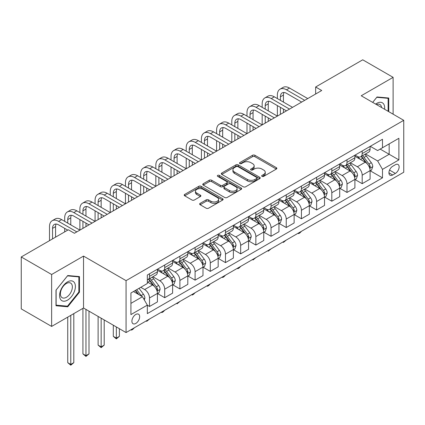 <?xml version="1.0" encoding="UTF-8"?>
<svg xmlns="http://www.w3.org/2000/svg" width="425" height="425" viewBox="0 0 425 425"><rect width="100%" height="100%" fill="white"/><g stroke="black" fill="none" stroke-linecap="round" stroke-linejoin="round"><path stroke-width="0.64" d="M262.023 176.37A1.179 0.68 0 0 0 263.697 176.37L276.367 169.049A1.689 0.972 0 0 0 276.861 168.364A1.689 0.972 0 0 0 276.367 167.673L254.899 155.279A1.689 0.972 0 0 0 252.514 155.279L239.838 162.594A1.179 0.68 0 0 0 239.493 163.078A1.179 0.68 0 0 0 239.838 163.561A1.179 0.68 0 0 0 241.506 163.561L243.148 162.61A5.397 3.118 0 0 1 250.782 162.61L252.572 163.646A5.397 3.118 0 0 1 254.155 165.851A5.397 3.118 0 0 1 252.572 168.05L250.931 169.001A1.179 0.68 0 0 0 250.585 169.479A1.179 0.68 0 0 0 250.931 169.963A1.179 0.68 0 0 0 252.604 169.963L254.24 169.017A5.397 3.118 0 0 1 261.874 169.017L263.665 170.048A5.397 3.118 0 0 1 265.248 172.252A5.397 3.118 0 0 1 263.665 174.457L262.023 175.403A1.179 0.68 0 0 0 261.678 175.886A1.179 0.68 0 0 0 262.023 176.37L262.023 175.403M135.787 323.441A5.498 3.177 120 0 0 139.379 318.596A5.498 3.177 120 0 0 138.539 314.192A5.498 3.177 120 0 0 135.787 314.463A5.498 3.177 120 0 0 132.196 319.308A5.498 3.177 120 0 0 133.036 323.717A5.498 3.177 120 0 0 135.787 323.441M200.148 203.347A1.689 0.972 0 0 0 199.654 204.037A1.689 0.972 0 0 0 200.148 204.722L206.167 208.202A1.689 0.972 0 0 0 208.558 208.202L222.631 200.074A1.689 0.972 0 0 0 223.125 199.389A1.689 0.972 0 0 0 222.631 198.698L201.158 186.304A1.689 0.972 0 0 0 198.773 186.304L184.7 194.427A1.689 0.972 0 0 0 184.206 195.117A1.689 0.972 0 0 0 184.7 195.808L191.972 200.005A1.689 0.972 0 0 0 194.363 200.005L200.382 196.531A1.689 0.972 0 0 0 200.876 195.84A1.689 0.972 0 0 0 200.382 195.155L196.775 193.067A4.51 2.603 0 0 1 195.452 191.229A4.51 2.603 0 0 1 198.241 188.822A4.51 2.603 0 0 1 203.161 189.385L217.292 197.545A4.51 2.603 0 0 1 218.615 199.389A4.51 2.603 0 0 1 215.831 201.795A4.51 2.603 0 0 1 210.912 201.232L208.558 199.872A1.689 0.972 0 0 0 206.167 199.872L200.148 203.347L200.148 204.722M83.534 256.089L51.632 274.502L21.25 256.966L21.25 308.885L51.632 326.427L83.534 308.008L126.066 332.562L126.066 280.643L83.534 256.089L83.534 308.008M393.114 114.187L393.114 77.35L361.218 95.768L403.75 120.323L126.066 280.643M393.114 77.35L362.737 59.808L315.642 86.998L315.642 94.015M21.25 256.966L68.34 229.776L74.418 233.282L321.72 90.504L315.642 86.998M243.27 186.782A1.689 0.972 0 0 0 245.655 186.782L259.728 178.659A1.689 0.972 0 0 0 260.222 177.969A1.689 0.972 0 0 0 259.728 177.283L238.26 164.884A1.689 0.972 0 0 0 235.87 164.884L221.797 173.012A1.689 0.972 0 0 0 221.303 173.697A1.689 0.972 0 0 0 221.797 174.388L243.27 186.782M218.153 176.625A1.179 0.68 0 0 1 219.353 176.789L219.353 175.387L241.182 187.988A1.689 0.972 0 0 1 241.676 188.679A1.689 0.972 0 0 1 241.182 189.369L227.104 197.492A1.689 0.972 0 0 1 224.719 197.492L203.246 185.098L203.246 183.722A1.689 0.972 0 0 0 202.752 184.407A1.689 0.972 0 0 0 203.246 185.098M203.246 183.722L209.27 180.242A1.689 0.972 0 0 1 211.655 180.242L220.363 185.268A1.689 0.972 0 0 0 222.753 185.268L226.748 182.962A1.689 0.972 0 0 0 227.242 182.272A1.689 0.972 0 0 0 226.748 181.587L217.68 176.354A1.179 0.68 0 0 1 217.334 175.87A1.179 0.68 0 0 1 218.062 175.238A1.179 0.68 0 0 1 219.353 175.387M395.367 164.735L392.689 166.281A5.328 3.076 120 0 0 389.21 170.977A5.328 3.076 120 0 0 390.028 175.243A5.328 3.076 120 0 0 392.689 174.983L395.367 173.437A5.328 3.076 120 0 0 398.847 168.741A5.328 3.076 120 0 0 398.028 164.475A5.328 3.076 120 0 0 395.367 164.735M126.066 332.562L403.75 172.242L403.75 120.323M370.271 146.317L377.623 150.562L382.484 147.757L382.484 139.267L147.332 275.033L147.332 283.523L130.927 292.99L130.927 314.601L147.332 305.129L147.332 313.618L382.484 177.857L382.484 169.368L377.623 160.947L365.537 153.972M382.484 147.757L398.889 138.284L398.889 159.896L382.484 169.368M51.632 274.502L51.632 326.427M380.173 149.09L389.167 154.28L389.167 143.9L398.889 138.284M377.623 160.947L389.167 154.28L398.889 159.896M130.927 303.376L142.471 296.714L133.477 291.518M147.332 305.203L149.52 306.462L149.52 297.973A6.874 3.968 -120 0 0 144.659 289.553L140.771 287.311M149.52 306.462L157.42 301.904L157.42 293.415A6.874 3.968 -120 0 0 152.559 284.994L147.332 281.977M157.601 293.59L164.709 297.691L164.709 289.202A6.874 3.968 -120 0 0 159.848 280.787L152.867 276.755M164.709 297.691L172.608 293.133L172.608 284.644A6.874 3.968 -120 0 0 167.748 276.223L157.42 270.257M172.789 284.819L179.903 288.926L179.903 280.436A6.874 3.968 -120 0 0 175.042 272.016L168.061 267.984M179.903 288.926L187.802 284.362L187.802 275.873A6.874 3.968 -120 0 0 182.941 267.452L172.608 261.492M187.983 276.048L195.091 280.155L195.091 271.665A6.874 3.968 -120 0 0 190.23 263.245L183.249 259.213M195.091 280.155L202.991 275.591L202.991 267.102A6.874 3.968 -120 0 0 198.13 258.682L187.802 252.721M203.171 267.277L210.285 271.384L210.285 262.894A6.874 3.968 -120 0 0 205.424 254.474L198.443 250.442M210.285 271.384L218.179 266.82L218.179 258.331A6.874 3.968 -120 0 0 213.318 249.911L202.991 243.95M218.365 258.506L225.473 262.613L225.473 254.123A6.874 3.968 -120 0 0 220.612 245.703L213.632 241.676M225.473 262.613L233.373 258.055L233.373 249.56A6.874 3.968 -120 0 0 228.512 241.145L218.179 235.179M233.553 249.741L240.662 253.842L240.662 245.352A6.874 3.968 -120 0 0 235.801 236.932L228.825 232.905M240.662 253.842L248.561 249.284L248.561 240.794A6.874 3.968 -120 0 0 243.7 232.374L233.373 226.408M248.747 240.97L255.855 245.071L255.855 236.582A6.874 3.968 -120 0 0 250.994 228.161L244.014 224.134M255.855 245.071L263.755 240.513L263.755 232.023A6.874 3.968 -120 0 0 258.894 223.603L248.561 217.637M263.936 232.199L271.044 236.3L271.044 227.811A6.874 3.968 -120 0 0 266.183 219.39L259.202 215.363M271.044 236.3L278.943 231.742L278.943 223.252A6.874 3.968 -120 0 0 274.082 214.832L263.755 208.866M279.124 223.428L286.237 227.534L286.237 219.04A6.874 3.968 -120 0 0 281.377 210.625L274.396 206.593M286.237 227.534L294.132 222.971L294.132 214.482A6.874 3.968 -120 0 0 289.271 206.061L278.943 200.101M294.318 214.657L301.426 218.763L301.426 210.274A6.874 3.968 -120 0 0 296.565 201.854L289.584 197.822M301.426 218.763L309.326 214.2L309.326 205.711A6.874 3.968 -120 0 0 304.465 197.29L294.132 191.33M309.506 205.886L316.614 209.992L316.614 201.503A6.874 3.968 -120 0 0 311.753 193.083L304.778 189.051M316.614 209.992L324.514 205.429L324.514 196.94A6.874 3.968 -120 0 0 319.653 188.519L309.326 182.559M324.7 197.115L331.808 201.222L331.808 192.732A6.874 3.968 -120 0 0 326.947 184.312L319.967 180.28M331.808 201.222L339.708 196.658L339.708 188.169A6.874 3.968 -120 0 0 334.847 179.754L324.514 173.788M339.888 188.344L346.997 192.451L346.997 183.961A6.874 3.968 -120 0 0 342.136 175.541L335.155 171.514M346.997 192.451L354.896 187.893L354.896 179.403A6.874 3.968 -120 0 0 350.035 170.983L339.708 165.017M355.077 179.578L362.19 183.68L362.19 175.19A6.874 3.968 -120 0 0 357.329 166.77L350.349 162.743M362.19 183.68L370.09 179.122L370.09 170.632A6.874 3.968 -120 0 0 365.229 162.212L354.896 156.246M355.077 155.088L357.329 156.389A6.874 3.968 -120 0 0 360.767 156.729A6.874 3.968 -120 0 0 362.19 153.579L362.19 150.987M339.888 163.859L342.136 165.155A6.874 3.968 -120 0 0 345.573 165.5A6.874 3.968 -120 0 0 346.997 162.35L346.997 159.758M324.7 172.63L326.947 173.926A6.874 3.968 -120 0 0 330.384 174.266A6.874 3.968 -120 0 0 331.808 171.121L331.808 168.523M309.506 181.401L311.753 182.697A6.874 3.968 -120 0 0 315.191 183.037A6.874 3.968 -120 0 0 316.614 179.892L316.614 177.294M294.318 190.172L296.565 191.468A6.874 3.968 -120 0 0 300.002 191.808A6.874 3.968 -120 0 0 301.426 188.663L301.426 186.065M279.124 198.942L281.377 200.239A6.874 3.968 -120 0 0 284.814 200.579A6.874 3.968 -120 0 0 286.237 197.434L286.237 194.836M263.936 207.708L266.183 209.01A6.874 3.968 -120 0 0 269.62 209.35A6.874 3.968 -120 0 0 271.044 206.205L271.044 203.607M248.747 216.479L250.994 217.781A6.874 3.968 -120 0 0 254.432 218.121A6.874 3.968 -120 0 0 255.855 214.97L255.855 212.378M233.553 225.25L235.801 226.552A6.874 3.968 -120 0 0 239.238 226.892A6.874 3.968 -120 0 0 240.662 223.741L240.662 221.149M218.365 234.021L220.612 235.317A6.874 3.968 -120 0 0 224.049 235.663A6.874 3.968 -120 0 0 225.473 232.512L225.473 229.914M203.171 242.792L205.424 244.088A6.874 3.968 -120 0 0 208.861 244.428A6.874 3.968 -120 0 0 210.285 241.283L210.285 238.685M187.983 251.563L190.23 252.859A6.874 3.968 -120 0 0 193.667 253.199A6.874 3.968 -120 0 0 195.091 250.054L195.091 247.456M172.789 260.334L175.042 261.63A6.874 3.968 -120 0 0 178.479 261.97A6.874 3.968 -120 0 0 179.903 258.825L179.903 256.227M157.601 269.105L159.848 270.401A6.874 3.968 -120 0 0 163.285 270.741A6.874 3.968 -120 0 0 164.709 267.596L164.709 264.998M370.271 170.808L382.484 177.857M360.767 156.729L368.666 152.166A6.874 3.968 -120 0 0 370.09 149.021L370.09 146.423M345.573 165.5L353.473 160.937A6.874 3.968 -120 0 0 354.896 157.792L354.896 155.194M330.384 174.266L338.284 169.708A6.874 3.968 -120 0 0 339.708 166.563L339.708 163.965M315.191 183.037L323.09 178.479A6.874 3.968 -120 0 0 324.514 175.328L324.514 172.736M300.002 191.808L307.902 187.25A6.874 3.968 -120 0 0 309.326 184.099L309.326 181.507M284.814 200.579L292.708 196.021A6.874 3.968 -120 0 0 294.132 192.87L294.132 190.278M269.62 209.35L277.52 204.786A6.874 3.968 -120 0 0 278.943 201.641L278.943 199.043M254.432 218.121L262.331 213.557A6.874 3.968 -120 0 0 263.755 210.412L263.755 207.814M239.238 226.892L247.137 222.328A6.874 3.968 -120 0 0 248.561 219.183L248.561 216.585M224.049 235.663L231.949 231.099A6.874 3.968 -120 0 0 233.373 227.954L233.373 225.356M208.861 244.428L216.755 239.87A6.874 3.968 -120 0 0 218.179 236.725L218.179 234.127M193.667 253.199L201.567 248.641A6.874 3.968 -120 0 0 202.991 245.491L202.991 242.898M178.479 261.97L186.378 257.412A6.874 3.968 -120 0 0 187.802 254.262L187.802 251.669M163.285 270.741L171.185 266.183A6.874 3.968 -120 0 0 172.608 263.033L172.608 260.435M147.332 279.788A6.874 3.968 -120 0 0 148.097 279.512L155.996 274.948A6.874 3.968 -120 0 0 157.42 271.803L157.42 269.206M148.097 279.512A6.874 3.968 -120 0 0 149.52 276.362L149.52 273.769M142.471 296.714L147.332 305.129M388.742 111.658L388.742 98.016L377.012 96.969L372.667 102.377M56.004 305.756L67.734 306.802L79.459 292.214L79.459 276.579L67.734 275.533L56.004 290.121L56.004 305.756M78.853 291.863L79.459 292.214M66.497 306.09L67.734 306.802M262.496 176.534L263.665 175.86A5.397 3.118 0 0 0 265.248 173.655L265.248 172.252M254.155 165.851L254.155 167.253A5.397 3.118 0 0 1 252.572 169.458L251.403 170.133M276.346 169.065L254.899 156.682A1.689 0.972 0 0 0 252.514 156.682L240.311 163.726M259.707 178.67L238.26 166.287A1.689 0.972 0 0 0 235.87 166.287L221.818 174.404M256.748 178.452A1.179 0.68 0 0 0 257.093 177.969A1.179 0.68 0 0 0 256.748 177.485L237.899 166.605A1.179 0.68 0 0 0 236.231 166.605L234.499 167.604A5.397 3.118 0 0 0 232.921 169.809A5.397 3.118 0 0 0 234.499 172.013L247.382 179.451A5.397 3.118 0 0 0 255.016 179.451L256.748 178.452L256.748 179.855A1.179 0.68 0 0 0 257.093 179.371L257.093 177.969M232.921 169.809L232.921 171.211A5.397 3.118 0 0 0 234.499 173.416L234.499 172.013M256.748 179.855L255.016 180.853A5.397 3.118 0 0 1 247.382 180.853L234.499 173.416M203.272 185.109L209.27 181.645L209.27 180.242M227.242 182.272L227.242 183.68A1.689 0.972 0 0 1 226.748 184.365L222.753 186.671A1.689 0.972 0 0 1 220.363 186.671L211.655 181.645A1.689 0.972 0 0 0 209.27 181.645M219.353 176.789L241.156 189.38M229.399 190.485A4.51 2.603 0 0 0 234.318 191.053A4.51 2.603 0 0 0 237.102 188.647A4.51 2.603 0 0 0 235.785 186.803L230.802 183.929A1.689 0.972 0 0 0 228.416 183.929L224.421 186.235A1.689 0.972 0 0 0 223.927 186.92A1.689 0.972 0 0 0 224.421 187.611L229.399 190.485L229.399 191.887A4.51 2.603 0 0 0 234.318 192.456A4.51 2.603 0 0 0 237.102 190.049L237.102 188.647M223.927 186.92L223.927 188.328A1.689 0.972 0 0 0 224.421 189.013L224.421 187.611M229.399 191.887L224.421 189.013M218.615 199.389L218.615 200.791A4.51 2.603 0 0 1 215.831 203.198A4.51 2.603 0 0 1 210.912 202.635L208.558 201.275A1.689 0.972 0 0 0 206.167 201.275L200.17 204.738M195.452 191.229L195.452 192.631A4.51 2.603 0 0 0 196.775 194.475L196.775 193.067M200.361 196.541L196.775 194.475M222.61 200.09L201.158 187.707A1.689 0.972 0 0 0 198.773 187.707L184.721 195.819M370.09 170.914L371.546 170.069L372.762 166.563A4.553 2.63 -120 0 0 371.307 162.685L366.339 156.055A13.148 7.592 -120 0 0 364.905 154.339M359.97 159.173A13.148 7.592 -120 0 0 357.276 156.357M369.67 168.119L370.303 166.754A4.553 2.63 -120 0 0 368.996 164.018L364.034 157.388A13.148 7.592 -120 0 0 362.599 155.667M361.372 156.373A10.912 6.301 60 0 1 363.168 158.413L367.37 164.023M361.138 156.512A13.148 7.592 60 0 1 362.573 158.227L365.877 162.637M301.506 231.274L299.848 232.937L298.632 233.638L298.021 233.288M298.632 232.932L298.632 233.638M277.366 98.573L277.366 95.067A12.888 7.443 60 0 1 280.033 89.165L283.071 87.412A12.888 7.443 60 0 1 289.515 88.049L307.743 98.573M280.033 89.165A12.888 7.443 60 0 1 286.477 89.802L304.709 100.327M301.67 102.08L286.477 93.314A8.596 4.962 -120 0 0 282.184 92.884A8.596 4.962 -120 0 0 280.404 96.82L280.404 100.327M283.98 92.491A8.596 4.962 -120 0 0 283.438 95.067L283.438 102.08M280.404 107.344L280.404 114.362M283.438 109.098L283.438 112.604M246.983 116.115L246.983 112.604A12.888 7.443 60 0 1 249.65 106.707L252.689 104.954A12.888 7.443 60 0 1 259.133 105.591L277.366 116.115L277.366 105.591M354.896 179.679L356.357 178.84L357.568 175.328A4.553 2.63 -120 0 0 356.118 171.45L351.151 164.826A13.148 7.592 -120 0 0 349.717 163.104M344.776 167.944A13.148 7.592 -120 0 0 342.088 165.128M354.482 176.89L355.109 175.525A4.553 2.63 -120 0 0 353.807 172.784L348.84 166.159A13.148 7.592 -120 0 0 347.406 164.438M346.184 165.144A10.912 6.301 60 0 1 347.974 167.184L352.176 172.794M345.95 165.282A13.148 7.592 60 0 1 347.384 166.998L350.683 171.408M286.317 240.045L283.438 242.409L282.832 242.053M283.438 241.703L283.438 242.409M339.708 188.45L341.163 187.611L342.38 184.099A4.553 2.63 -120 0 0 340.924 180.221L335.962 173.597A13.148 7.592 -120 0 0 334.528 171.875M329.587 176.715A13.148 7.592 -120 0 0 326.894 173.899M339.293 185.661L339.92 184.296A4.553 2.63 -120 0 0 338.619 181.555L333.652 174.93A13.148 7.592 -120 0 0 332.217 173.209M330.995 173.915A10.912 6.301 60 0 1 332.786 175.955L336.988 181.56M330.756 174.053A13.148 7.592 60 0 1 332.191 175.769L335.495 180.179M271.123 248.816L268.249 251.18L267.638 250.824M268.249 250.474L268.249 251.18M324.514 197.221L325.975 196.382L327.186 192.87A4.553 2.63 -120 0 0 325.736 188.992L320.769 182.367A13.148 7.592 -120 0 0 319.334 180.646M314.399 185.486A13.148 7.592 -120 0 0 311.706 182.67M324.1 194.432L324.732 193.067A4.553 2.63 -120 0 0 323.425 190.326L318.463 183.696A13.148 7.592 -120 0 0 317.029 181.98M315.802 182.686A10.912 6.301 60 0 1 317.592 184.721L321.794 190.331M315.568 182.824A13.148 7.592 60 0 1 317.002 184.54L320.301 188.944M255.935 257.587L253.061 259.946L252.45 259.595M253.061 259.245L253.061 259.946M262.172 107.344L262.172 103.838A12.888 7.443 60 0 1 264.844 97.936L267.883 96.183A12.888 7.443 60 0 1 274.327 96.82L292.554 107.344M264.844 97.936A12.888 7.443 60 0 1 271.288 98.573L289.515 109.098M286.477 110.851L271.288 102.08A8.596 4.962 -120 0 0 266.99 101.655A8.596 4.962 -120 0 0 265.211 105.591L265.211 109.098M268.786 101.262A8.596 4.962 -120 0 0 268.249 103.838L268.249 110.851M265.211 116.115L265.211 123.128M268.249 117.868L268.249 121.375M231.79 124.886L231.79 121.375A12.888 7.443 60 0 1 234.462 115.478L237.501 113.719A12.888 7.443 60 0 1 243.945 114.362L262.172 124.886L262.172 114.362M249.65 106.707A12.888 7.443 60 0 1 256.1 107.344L274.327 117.868M271.288 119.622L256.1 110.851A8.596 4.962 -120 0 0 251.802 110.426A8.596 4.962 -120 0 0 250.022 114.362L250.022 117.868M253.597 110.032A8.596 4.962 -120 0 0 253.061 112.604L253.061 119.622M250.022 124.886L250.022 131.899M253.061 126.639L253.061 130.146M216.601 133.657L216.601 130.146A12.888 7.443 60 0 1 219.273 124.243L222.307 122.49A12.888 7.443 60 0 1 228.756 123.128L246.983 133.657L246.983 123.133M234.462 115.478A12.888 7.443 60 0 1 240.906 116.115L259.133 126.639M256.094 128.393L240.906 119.622A8.596 4.962 -120 0 0 236.608 119.197A8.596 4.962 -120 0 0 234.828 123.133L234.828 126.639M238.409 118.798A8.596 4.962 -120 0 0 237.867 121.375L237.867 128.393M234.828 133.657L234.828 140.67M237.867 135.41L237.867 138.917M201.413 142.423L201.413 138.917A12.888 7.443 60 0 1 204.08 133.014L207.118 131.261A12.888 7.443 60 0 1 213.562 131.899L231.79 142.423L231.79 131.899M309.326 205.992L310.781 205.148L311.998 201.641A4.553 2.63 -120 0 0 310.542 197.763L305.58 191.133A13.148 7.592 -120 0 0 304.146 189.417M299.205 194.257A13.148 7.592 -120 0 0 296.517 191.441M308.911 203.203L309.538 201.838A4.553 2.63 -120 0 0 308.237 199.097L303.269 192.467A13.148 7.592 -120 0 0 301.835 190.751M300.613 191.457A10.912 6.301 60 0 1 302.403 193.492L306.606 199.102M300.379 191.59A13.148 7.592 60 0 1 301.814 193.311L305.113 197.715M240.741 266.353L239.084 268.016L237.867 268.717L237.262 268.366M237.867 268.016L237.867 268.717M219.273 124.243A12.888 7.443 60 0 1 225.718 124.886L243.945 135.41M240.906 137.163L225.718 128.393A8.596 4.962 -120 0 0 221.42 127.968A8.596 4.962 -120 0 0 219.64 131.899L219.64 135.41M223.215 127.569A8.596 4.962 -120 0 0 222.679 130.146L222.679 137.163M219.64 142.423L219.64 149.441M222.679 144.181L222.679 147.688M186.219 151.194L186.219 147.688A12.888 7.443 60 0 1 188.891 141.785L191.93 140.032A12.888 7.443 60 0 1 198.374 140.67L216.601 151.194L216.601 140.67M384.588 109.262A11.172 6.449 120 0 0 383.61 103.955A11.172 6.449 120 0 0 375.636 104.093M381.597 107.536A8.457 4.882 120 0 0 380.842 105.384A8.457 4.882 120 0 0 379.892 104.502A8.457 4.882 120 0 0 376.417 104.539M376.747 97.304L388.137 98.329L388.137 111.308M387.382 97.899L388.137 98.329M372.693 102.393L376.773 97.314M67.49 281.908A11.172 6.449 120 0 0 59.59 295.587A11.172 6.449 120 0 0 67.49 300.151A11.172 6.449 120 0 0 75.39 286.466A11.172 6.449 120 0 0 67.49 281.908M66.385 283.48A8.457 4.882 120 0 0 60.855 290.934A8.457 4.882 120 0 0 62.156 297.712A8.457 4.882 120 0 0 66.385 297.293A8.457 4.882 120 0 0 71.91 289.839A8.457 4.882 120 0 0 70.614 283.066A8.457 4.882 120 0 0 66.385 283.48M78.853 292.044L67.49 306.181L56.127 305.161L56.127 290.015L67.49 275.878L78.853 276.893L78.853 292.044M78.099 276.457L78.853 276.893M294.132 214.763L295.593 213.918L296.809 210.412A4.553 2.63 -120 0 0 295.354 206.534L290.387 199.904A13.148 7.592 -120 0 0 288.952 198.188M284.017 203.028A13.148 7.592 -120 0 0 281.323 200.207M293.717 211.974L294.35 210.603A4.553 2.63 -120 0 0 293.043 207.867L288.081 201.238A13.148 7.592 -120 0 0 286.647 199.522M285.419 200.228A10.912 6.301 60 0 1 287.215 202.263L291.417 207.873M285.186 200.361A13.148 7.592 60 0 1 286.62 202.082L289.924 206.486M225.553 275.124L223.895 276.787L222.679 277.488L222.068 277.137M222.679 276.787L222.679 277.488M204.08 133.014A12.888 7.443 60 0 1 210.524 133.657L228.756 144.181M225.718 145.934L210.524 137.163A8.596 4.962 -120 0 0 206.231 136.738A8.596 4.962 -120 0 0 204.452 140.67L204.452 144.181M208.027 136.34A8.596 4.962 -120 0 0 207.485 138.917L207.485 145.934M204.452 151.194L204.452 158.212M207.485 152.947L207.485 156.458M171.031 159.965L171.031 156.458A12.888 7.443 60 0 1 173.697 150.556L176.736 148.803A12.888 7.443 60 0 1 183.18 149.441L201.413 159.965L201.413 149.441M278.943 223.534L280.404 222.689L281.616 219.183A4.553 2.63 -120 0 0 280.165 215.305L275.198 208.675A13.148 7.592 -120 0 0 273.764 206.959M268.823 211.799A13.148 7.592 -120 0 0 266.135 208.978M278.529 220.745L279.156 219.374A4.553 2.63 -120 0 0 277.854 216.638L272.887 210.008A13.148 7.592 -120 0 0 271.453 208.292M270.231 208.999A10.912 6.301 60 0 1 272.021 211.034L276.223 216.644M269.997 209.132A13.148 7.592 60 0 1 271.432 210.853L274.731 215.257M210.364 283.895L208.702 285.558L207.485 286.259L206.879 285.908M207.485 285.558L207.485 286.259M188.891 141.785A12.888 7.443 60 0 1 195.335 142.423L213.562 152.947M210.524 154.705L195.335 145.934A8.596 4.962 -120 0 0 191.038 145.509A8.596 4.962 -120 0 0 189.258 149.441L189.258 152.947M192.833 145.111A8.596 4.962 -120 0 0 192.297 147.688L192.297 154.705M189.258 159.965L189.258 166.982M192.297 161.718L192.297 165.229M155.837 168.736L155.837 165.229A12.888 7.443 60 0 1 158.509 159.327L161.548 157.574A12.888 7.443 60 0 1 167.992 158.212L186.219 168.736L186.219 158.212M263.755 232.305L265.211 231.46L266.427 227.954A4.553 2.63 -120 0 0 264.972 224.076L260.01 217.446A13.148 7.592 -120 0 0 258.575 215.73M253.635 220.564A13.148 7.592 -120 0 0 250.941 217.749M263.341 229.511L263.967 228.145A4.553 2.63 -120 0 0 262.666 225.409L257.699 218.779A13.148 7.592 -120 0 0 256.264 217.063M255.042 217.765A10.912 6.301 60 0 1 256.833 219.805L261.035 225.415M254.803 217.903A13.148 7.592 60 0 1 256.238 219.619L259.542 224.028M195.171 292.666L193.513 294.328L192.297 295.03L191.686 294.679M192.297 294.328L192.297 295.03M173.697 150.556A12.888 7.443 60 0 1 180.142 151.194L198.374 161.718M195.335 163.471L180.142 154.705A8.596 4.962 -120 0 0 175.849 154.28A8.596 4.962 -120 0 0 174.069 158.212L174.069 161.718M177.645 153.882A8.596 4.962 -120 0 0 177.108 156.458L177.108 163.471M174.069 168.736L174.069 175.753M177.108 170.489L177.108 173.995M140.648 177.507L140.648 174A12.888 7.443 60 0 1 143.315 168.098L146.354 166.345A12.888 7.443 60 0 1 152.803 166.982L171.031 177.507L171.031 166.982M248.561 241.071L250.022 240.231L251.233 236.725A4.553 2.63 -120 0 0 249.783 232.847L244.816 226.217A13.148 7.592 -120 0 0 243.382 224.496M238.446 229.335A13.148 7.592 -120 0 0 235.753 226.52M248.147 238.282L248.779 236.916A4.553 2.63 -120 0 0 247.472 234.175L242.51 227.55A13.148 7.592 -120 0 0 241.071 225.829M239.849 226.536A10.912 6.301 60 0 1 241.639 228.576L245.841 234.186M239.615 226.674A13.148 7.592 60 0 1 241.049 228.39L244.348 232.799M179.982 301.437L177.108 303.801L176.497 303.45M177.108 303.094L177.108 303.801M158.509 159.327A12.888 7.443 60 0 1 164.953 159.965L183.18 170.489M180.142 172.242L164.953 163.471A8.596 4.962 -120 0 0 160.655 163.046A8.596 4.962 -120 0 0 158.876 166.982L158.876 170.489M162.451 162.653A8.596 4.962 -120 0 0 161.914 165.229L161.914 172.242M158.876 177.507L158.876 184.524M161.914 179.26L161.914 182.766M125.46 186.278L125.46 182.766A12.888 7.443 60 0 1 128.127 176.869L131.166 175.116A12.888 7.443 60 0 1 137.61 175.753L155.837 186.278L155.837 175.753M233.373 249.842L234.828 249.002L236.045 245.491A4.553 2.63 -120 0 0 234.589 241.613L229.627 234.988A13.148 7.592 -120 0 0 228.193 233.267M223.252 238.106A13.148 7.592 -120 0 0 220.559 235.291M232.958 247.053L233.585 245.687A4.553 2.63 -120 0 0 232.284 242.946L227.317 236.321A13.148 7.592 -120 0 0 225.882 234.6M224.66 235.307A10.912 6.301 60 0 1 226.451 237.347L230.653 242.951M224.427 235.445A13.148 7.592 60 0 1 225.861 237.161L229.16 241.57M164.788 310.207L163.131 311.87L161.914 312.572L161.309 312.216M161.914 311.865L161.914 312.572M143.315 168.098A12.888 7.443 60 0 1 149.765 168.736L167.992 179.26M164.953 181.013L149.765 172.242A8.596 4.962 -120 0 0 145.467 171.817A8.596 4.962 -120 0 0 143.687 175.753L143.687 179.26M147.262 171.424A8.596 4.962 -120 0 0 146.726 174L146.726 181.013M143.687 186.278L143.687 193.29M146.726 188.031L146.726 191.537M110.266 195.048L110.266 191.537A12.888 7.443 60 0 1 112.938 185.64L115.977 183.882A12.888 7.443 60 0 1 122.421 184.524L140.648 195.048L140.648 184.524M218.179 258.613L219.64 257.773L220.857 254.262A4.553 2.63 -120 0 0 219.401 250.383L214.434 243.759A13.148 7.592 -120 0 0 212.999 242.038M208.064 246.877A13.148 7.592 -120 0 0 205.371 244.062M217.765 255.823L218.397 254.458A4.553 2.63 -120 0 0 217.09 251.717L212.128 245.092A13.148 7.592 -120 0 0 210.694 243.371M209.467 244.077A10.912 6.301 60 0 1 211.262 246.112L215.464 251.722M209.233 244.216A13.148 7.592 60 0 1 210.667 245.932L213.972 250.336M149.6 318.978L146.726 321.337L146.115 320.987M146.726 320.636L146.726 321.337M128.127 176.869A12.888 7.443 60 0 1 134.571 177.507L152.798 188.031M149.765 189.784L134.571 181.013A8.596 4.962 -120 0 0 130.273 180.588A8.596 4.962 -120 0 0 128.493 184.524L128.493 188.031M132.074 180.189A8.596 4.962 -120 0 0 131.532 182.766L131.532 189.784M128.493 195.048L128.493 202.061M131.532 196.802L131.532 200.308M95.078 203.814L95.078 200.308A12.888 7.443 60 0 1 97.745 194.406L100.783 192.653A12.888 7.443 60 0 1 107.228 193.29L125.46 203.814L125.46 193.29M202.991 267.383L204.452 266.544L205.663 263.033A4.553 2.63 -120 0 0 204.212 259.154L199.245 252.524A13.148 7.592 -120 0 0 197.811 250.808M192.87 255.648A13.148 7.592 -120 0 0 190.182 252.833M202.576 264.594L203.203 263.229A4.553 2.63 -120 0 0 201.902 260.488L196.934 253.858A13.148 7.592 -120 0 0 195.5 252.142M194.278 252.848A10.912 6.301 60 0 1 196.068 254.883L200.271 260.493M194.044 252.981A13.148 7.592 60 0 1 195.479 254.702L198.778 259.107M134.412 327.744L132.749 329.407L131.532 330.108L130.927 329.757M131.532 329.407L131.532 330.108M112.938 185.64A12.888 7.443 60 0 1 119.382 186.278L137.61 196.802M134.571 198.555L119.382 189.784A8.596 4.962 -120 0 0 115.085 189.359A8.596 4.962 -120 0 0 113.305 193.29L113.305 196.802M116.88 188.96A8.596 4.962 -120 0 0 116.344 191.537L116.344 198.555M113.305 203.814L113.305 210.832M116.344 205.572L116.344 209.079M79.884 212.585L79.884 209.079A12.888 7.443 60 0 1 82.556 203.177L85.595 201.423A12.888 7.443 60 0 1 92.039 202.061L110.266 212.585L110.266 202.061M187.802 276.154L189.258 275.31L190.474 271.803A4.553 2.63 -120 0 0 189.019 267.925L184.057 261.295A13.148 7.592 -120 0 0 182.617 259.579M177.682 264.419A13.148 7.592 -120 0 0 174.988 261.603M187.383 273.365L188.015 272A4.553 2.63 -120 0 0 186.713 269.259L181.746 262.629A13.148 7.592 -120 0 0 180.312 260.913M179.09 261.619A10.912 6.301 60 0 1 180.88 263.654L185.082 269.264M178.851 261.752A13.148 7.592 60 0 1 180.285 263.473L183.589 267.877M116.344 326.953L116.344 338.109L119.382 336.356L119.382 328.706M119.382 336.356L116.344 338.879L113.305 336.356L113.305 325.199M113.305 336.356L116.344 338.109L116.344 338.879M97.745 194.406A12.888 7.443 60 0 1 104.189 195.048L122.421 205.572M119.382 207.326L104.189 198.555A8.596 4.962 -120 0 0 99.896 198.13A8.596 4.962 -120 0 0 98.117 202.061L98.117 205.572M101.692 197.731A8.596 4.962 -120 0 0 101.155 200.308L101.155 207.326M98.117 212.585L98.117 219.603M101.155 214.343L101.155 217.85M64.696 221.356L64.696 217.85A12.888 7.443 60 0 1 67.362 211.947L70.401 210.194A12.888 7.443 60 0 1 76.845 210.832L95.078 221.356L95.078 210.832M172.608 284.925L174.069 284.081L175.281 280.574A4.553 2.63 -120 0 0 173.83 276.696L168.863 270.066A13.148 7.592 -120 0 0 167.429 268.35M162.488 273.19A13.148 7.592 -120 0 0 159.8 270.369M172.194 282.136L172.826 280.766A4.553 2.63 -120 0 0 171.519 278.03L166.552 271.4A13.148 7.592 -120 0 0 165.118 269.684M163.896 270.39A10.912 6.301 60 0 1 165.686 272.425L169.888 278.035M163.662 270.523A13.148 7.592 60 0 1 165.097 272.244L168.396 276.648M101.155 318.182L101.155 346.88L104.189 345.127L104.189 319.935M104.189 345.127L101.155 347.65L98.117 345.127L98.117 316.428M98.117 345.127L101.155 346.88L101.155 347.65M82.556 203.177A12.888 7.443 60 0 1 89 203.814L107.228 214.338M104.189 216.097L89 207.326A8.596 4.962 -120 0 0 84.703 206.901A8.596 4.962 -120 0 0 82.923 210.832L82.923 214.343M86.498 206.502A8.596 4.962 -120 0 0 85.962 209.079L85.962 216.097M82.923 221.356L82.923 228.374M85.962 223.109L85.962 226.621M49.507 240.651L49.507 226.621A12.888 7.443 60 0 1 52.174 220.718L55.213 218.965A12.888 7.443 60 0 1 61.657 219.603L79.884 230.127L79.884 219.603M157.42 293.696L158.876 292.852L160.092 289.345A4.553 2.63 -120 0 0 158.637 285.467L153.675 278.837A13.148 7.592 -120 0 0 152.24 277.121M157.006 290.907L157.633 289.537A4.553 2.63 -120 0 0 156.331 286.801L151.364 280.171A13.148 7.592 -120 0 0 149.929 278.455M148.708 279.161A10.912 6.301 60 0 1 150.498 281.196L154.7 286.806M148.474 279.294A13.148 7.592 60 0 1 149.908 281.01L153.207 285.419M85.962 309.411L85.962 355.651L89 353.892L89 311.164M89 353.892L85.962 356.421L82.923 353.892L82.923 308.359M82.923 353.892L85.962 355.651L85.962 356.421M67.362 211.947A12.888 7.443 60 0 1 73.812 212.585L92.039 223.109M89 224.867L73.812 216.097A8.596 4.962 -120 0 0 69.514 215.672A8.596 4.962 -120 0 0 67.734 219.603L67.734 223.109M71.31 215.273A8.596 4.962 -120 0 0 70.773 217.85L70.773 224.867M64.696 231.88L64.696 228.374M144.293 299.869L144.904 298.116A4.553 2.63 -120 0 0 143.448 294.238L139.018 288.32M141.552 296.183A4.553 2.63 -120 0 0 141.137 295.572L136.707 289.653M135.564 290.312L138.752 294.562M135.251 290.498L137.95 294.1M70.773 315.377L70.773 364.422L73.812 362.663L73.812 313.618M73.812 362.663L70.773 365.192L67.734 362.663L67.734 317.13M67.734 362.663L70.773 364.422L70.773 365.192M52.174 220.718A12.888 7.443 60 0 1 58.618 221.356L76.845 231.88M67.734 230.127L58.618 224.867A8.596 4.962 -120 0 0 54.32 224.437A8.596 4.962 -120 0 0 52.541 228.374L52.541 238.898M56.121 224.044A8.596 4.962 -120 0 0 55.579 226.621L55.579 237.145M144.659 289.553L152.559 284.994M159.848 280.787L167.748 276.223M175.042 272.016L182.941 267.452M190.23 263.245L198.13 258.682M205.424 254.474L213.318 249.911M220.612 245.703L228.512 241.145M235.801 236.932L243.7 232.374M250.994 228.161L258.894 223.603M266.183 219.39L274.082 214.832M281.377 210.625L289.271 206.061M296.565 201.854L304.465 197.29M311.753 193.083L319.653 188.519M326.947 184.312L334.847 179.754M342.136 175.541L350.035 170.983M357.329 166.77L365.229 162.212M362.19 153.579L370.09 149.021M362.19 175.19L370.09 170.632M346.997 183.961L354.896 179.403M346.997 162.35L354.896 157.792M331.808 192.732L339.708 188.169M331.808 171.121L339.708 166.563M316.614 201.503L324.514 196.94M316.614 179.892L324.514 175.328M301.426 210.274L309.326 205.711M301.426 188.663L309.326 184.099M286.237 219.04L294.132 214.482M286.237 197.434L294.132 192.87M271.044 227.811L278.943 223.252M271.044 206.205L278.943 201.641M255.855 236.582L263.755 232.023M255.855 214.97L263.755 210.412M240.662 245.352L248.561 240.794M240.662 223.741L248.561 219.183M225.473 254.123L233.373 249.56M225.473 232.512L233.373 227.954M210.285 262.894L218.179 258.331M210.285 241.283L218.179 236.725M195.091 271.665L202.991 267.102M195.091 250.054L202.991 245.491M179.903 280.436L187.802 275.873M179.903 258.825L187.802 254.262M164.709 289.202L172.608 284.644M164.709 267.596L172.608 263.033M149.52 297.973L157.42 293.415M149.52 276.362L157.42 271.803M389.539 170.074L395.367 173.437M388.923 172.805L392.689 174.983M263.665 175.86L263.665 174.457M250.931 169.963L250.931 169.001M252.572 169.458L252.572 168.05M239.838 163.561L239.838 162.594M252.514 156.682L252.514 155.279M254.899 156.682L254.899 155.279M276.367 169.049L276.367 167.673M221.797 174.388L221.797 173.012M235.87 166.287L235.87 164.884M238.26 166.287L238.26 164.884M259.728 178.659L259.728 177.283M247.382 180.853L247.382 179.451M255.016 180.853L255.016 179.451M211.655 181.645L211.655 180.242M220.363 186.671L220.363 185.268M222.753 186.671L222.753 185.268M226.748 184.365L226.748 182.962M241.182 189.369L241.182 187.988M206.167 201.275L206.167 199.872M208.558 201.275L208.558 199.872M210.912 202.635L210.912 201.232M200.382 196.531L200.382 195.155M184.7 195.808L184.7 194.427M198.773 187.707L198.773 186.304M201.158 187.707L201.158 186.304M222.631 200.074L222.631 198.698M369.75 168.369L372.73 166.648M364.034 157.388L366.339 156.055M360.453 159.455L362.573 158.227M368.996 164.018L371.307 162.685M368.64 165.792L370.303 166.754M289.515 88.049L286.477 89.802M283.438 95.067L280.404 96.82M354.556 177.14L357.542 175.419M348.84 166.159L351.151 164.826M345.259 168.226L347.384 166.998M353.807 172.784L356.118 171.45M353.446 174.563L355.109 175.525M339.368 185.911L342.348 184.19M333.652 174.93L335.962 173.597M330.071 176.997L332.191 175.769M338.619 181.555L340.924 180.221M338.257 183.334L339.92 184.296M324.174 194.682L327.16 192.961M318.463 183.696L320.769 182.367M314.882 185.768L317.002 184.54M323.425 190.326L325.736 188.992M323.064 192.105L324.732 193.067M274.327 96.82L271.288 98.573M268.249 103.838L265.211 105.591M259.133 105.591L256.1 107.344M253.061 112.604L250.022 114.362M243.945 114.362L240.906 116.115M237.867 121.375L234.828 123.133M308.986 203.453L311.966 201.732M303.269 192.467L305.58 191.133M299.689 194.533L301.814 193.311M308.237 199.097L310.542 197.763M307.875 200.876L309.538 201.838M228.756 123.128L225.718 124.886M222.679 130.146L219.64 131.899M293.792 212.224L296.777 210.502M288.081 201.238L290.387 199.904M284.5 203.304L286.62 202.082M293.043 207.867L295.354 206.534M292.687 209.647L294.35 210.603M213.562 131.899L210.524 133.657M207.485 138.917L204.452 140.67M278.603 220.995L281.589 219.268M272.887 210.008L275.198 208.675M269.307 212.075L271.432 210.853M277.854 216.638L280.165 215.305M277.493 218.413L279.156 219.374M198.374 140.67L195.335 142.423M192.297 147.688L189.258 149.441M263.415 229.76L266.395 228.039M257.699 218.779L260.01 217.446M254.118 220.846L256.238 219.619M262.666 225.409L264.972 224.076M262.305 227.184L263.967 228.145M183.18 149.441L180.142 151.194M177.108 156.458L174.069 158.212M248.221 238.531L251.207 236.81M242.51 227.55L244.816 226.217M238.93 229.617L241.049 228.39M247.472 234.175L249.783 232.847M247.111 235.955L248.779 236.916M167.992 158.212L164.953 159.965M161.914 165.229L158.876 166.982M233.033 247.302L236.013 245.581M227.317 236.321L229.627 234.988M223.736 238.388L225.861 237.161M232.284 242.946L234.589 241.613M231.923 244.726L233.585 245.687M152.803 166.982L149.765 168.736M146.726 174L143.687 175.753M217.839 256.073L220.825 254.352M212.128 245.092L214.434 243.759M208.548 247.159L210.667 245.932M217.09 251.717L219.401 250.383M216.729 253.497L218.397 254.458M137.61 175.753L134.571 177.507M131.532 182.766L128.493 184.524M202.651 264.844L205.636 263.123M196.934 253.858L199.245 252.524M193.354 255.924L195.479 254.702M201.902 260.488L204.212 259.154M201.54 262.267L203.203 263.229M122.421 184.524L119.382 186.278M116.344 191.537L113.305 193.29M187.462 273.615L190.442 271.894M181.746 262.629L184.057 261.295M178.165 264.695L180.285 263.473M186.713 269.259L189.019 267.925M186.352 271.038L188.015 272M107.228 193.29L104.189 195.048M101.155 200.308L98.117 202.061M172.268 282.386L175.254 280.659M166.552 271.4L168.863 270.066M162.972 273.466L165.097 272.244M171.519 278.03L173.83 276.696M171.158 279.809L172.826 280.766M92.039 202.061L89 203.814M85.962 209.079L82.923 210.832M157.08 291.157L160.06 289.43M151.364 280.171L153.675 278.837M147.783 282.237L149.908 281.01M156.331 286.801L158.637 285.467M155.97 288.575L157.633 289.537M76.845 210.832L73.812 212.585M70.773 217.85L67.734 219.603M143.719 298.871L144.872 298.201M141.137 295.572L143.448 294.238M61.657 219.603L58.618 221.356M55.579 226.621L52.541 228.374"/></g></svg>
